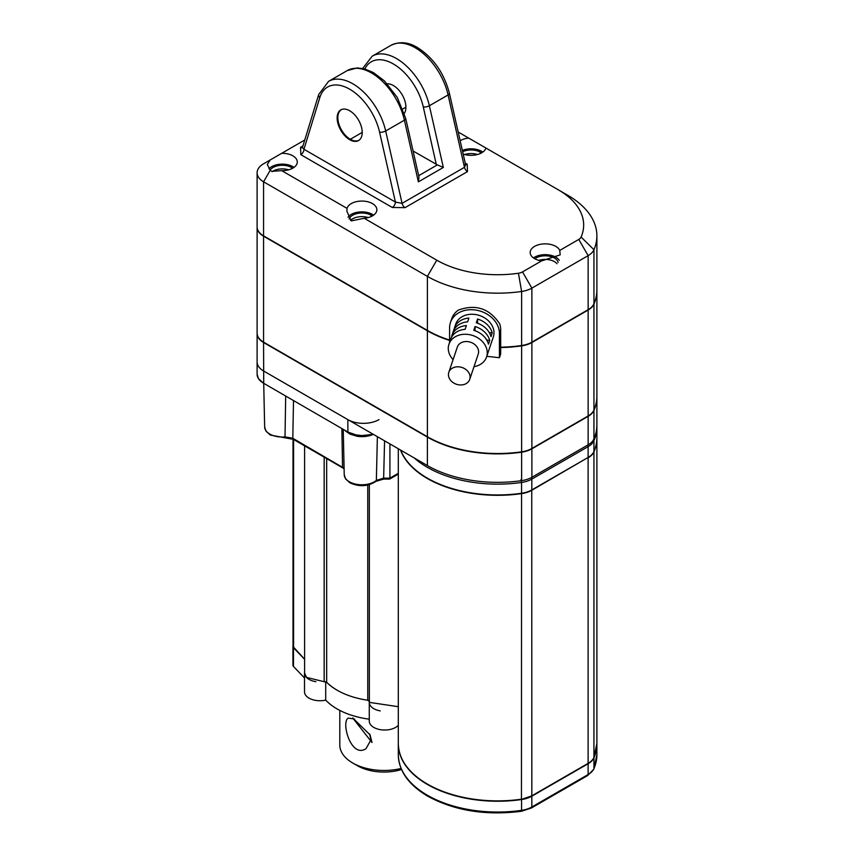 <?xml version="1.0" encoding="UTF-8"?>
<svg xmlns="http://www.w3.org/2000/svg" width="854" height="854" viewBox="0 0 854 854"><rect width="100%" height="100%" fill="white"/><g stroke="black" fill="none" stroke-linecap="round" stroke-linejoin="round"><path stroke-width="1.28" d="M324.168 457.157L324.168 681.695L306.533 677.414L304.6 673.101L304.6 445.852M324.168 681.695L326.676 682.293C336.134 691.505 349.82 697.494 367.754 700.248L369.408 701.593M398.306 706.706L369.355 702.372L369.355 484.656M304.6 659.245L293.018 646.521L293.018 439.18M293.018 646.008A4.409 2.551 -0 0 0 292.933 646.51L292.933 665.245A4.409 2.551 0 0 0 293.488 666.483L304.515 677.969M304.6 672.151A15.447 8.914 -0 0 0 304.515 673.091L304.515 691.825A15.447 8.914 0 0 0 325.705 700.109A66.196 38.216 0 0 0 369.27 719.185M369.355 701.422A15.447 8.914 0 0 0 369.323 701.582A15.447 8.914 0 0 0 369.27 702.372L369.27 721.107A15.447 8.914 0 0 0 380.937 729.754A15.447 8.914 0 0 0 398.306 725.334M292.933 646.51A4.409 2.551 -0 0 0 293.488 647.748L304.6 659.32M325.705 681.791L325.705 700.109M304.515 673.091A15.447 8.914 -0 0 0 315.916 681.695M369.323 701.582A2.21 1.27 180 0 0 367.668 700.227A66.196 38.216 0 0 0 367.754 700.248L367.754 485.061M326.367 682.047A66.196 38.216 0 0 0 326.591 682.282A66.196 38.216 -0 0 0 366.462 700.045M369.27 702.372A15.447 8.914 0 0 0 380.254 710.902M325.299 681.695A2.21 1.27 180 0 1 326.591 682.282M270.238 170.245L271.679 171.355L281.681 170.64A15.009 8.657 -0 0 0 297.288 161.982A15.009 8.657 -0 0 0 292.901 155.855A15.009 8.657 0 0 0 281.681 153.325L270.238 159.933L267.281 164.48L270.238 170.245L263.566 181.795A22.065 12.735 180 0 1 257.107 172.796A22.065 12.735 180 0 1 263.566 163.787L270.238 159.933M268.957 168.814A15.009 8.657 180 0 1 292.901 166.669A15.009 8.657 0 0 1 294.011 167.384M555.805 246.39A15.009 8.657 0 0 0 539.45 244.511A15.009 8.657 0 0 0 530.185 252.517A15.009 8.657 0 0 0 534.583 258.634A15.009 8.657 -0 0 0 541.553 260.918L560.192 254.866L559.744 250.414A15.009 8.657 0 0 0 555.805 246.39M533.462 257.919A15.009 8.657 180 0 1 555.805 257.193A15.009 8.657 0 0 1 559.274 260.331M558.121 262.456A13.023 7.515 0 0 0 554.395 258.004A13.023 7.515 0 0 0 534.828 258.773M538.842 260.363A13.023 7.515 180 0 1 554.395 261.612A13.023 7.515 0 0 1 556.979 263.737M454.424 328.021A19.855 15.916 -161.4 0 1 468.91 318.062L467.65 321.819A19.855 15.916 -161.4 0 0 453.164 331.779L451.894 335.526A19.855 15.916 -161.4 0 1 466.38 325.566L465.12 329.324A19.855 15.916 -161.4 0 0 450.634 339.284L448.948 344.279A19.855 15.916 -161.4 0 1 467.768 334.405A19.855 15.916 18.6 0 1 486.588 356.951L488.274 351.955A19.855 15.916 -161.4 0 0 488.456 351.357L489.726 347.599A19.855 15.916 18.6 0 1 489.534 348.197L490.804 344.45A19.855 15.916 -161.4 0 0 490.986 343.852L492.246 340.095A19.855 15.916 18.6 0 1 492.064 340.693L493.324 336.946A19.855 15.916 -161.4 0 0 474.504 314.4A19.855 15.916 -161.4 0 0 455.684 324.274L454.424 328.021A19.855 15.916 -161.4 0 0 454.232 328.63L453.378 331.181M486.588 356.951A19.855 15.916 18.6 0 1 474.002 366.686M492.064 340.693A19.855 15.916 18.6 0 1 491.851 341.29M489.534 348.197A19.855 15.916 18.6 0 1 489.321 348.795M473.789 330.295L475.048 326.538A19.855 15.916 18.6 0 1 489.726 340.394L488.456 344.141A19.855 15.916 -161.4 0 0 473.789 330.295M476.308 322.791L477.578 319.033A19.855 15.916 18.6 0 1 492.246 332.889L490.986 336.647A19.855 15.916 -161.4 0 0 476.308 322.791M448.809 372.355A11.038 8.839 -161.4 0 1 460.69 367.113A11.038 8.839 -161.4 0 1 470.095 377.094A11.038 8.839 18.6 0 1 469.721 379.4A11.038 8.839 18.6 0 1 457.84 384.652A11.038 8.839 18.6 0 1 448.435 374.66A11.038 8.839 -161.4 0 1 448.809 372.355L457.317 347.098A11.038 8.839 -161.4 0 1 469.188 341.846A11.038 8.839 -161.4 0 1 478.603 351.837A11.038 8.839 -161.4 0 1 478.229 354.143L469.721 379.4M463.167 154.03A15.009 8.657 0 0 0 485.905 148.02L468.739 138.113A15.009 8.657 0 0 0 460.157 140.729M462.345 150.432A15.009 8.657 180 0 1 481.688 151.35A15.009 8.657 0 0 1 482.809 152.076M481.442 152.93A13.023 7.515 0 0 0 480.29 152.161A13.023 7.515 0 0 0 462.644 151.756M464.736 154.521A13.023 7.515 180 0 1 477.429 154.521M347.044 208.376L346.852 211.184L351.25 220.898L364.199 218.282A15.009 8.657 -0 0 0 376.87 209.721A15.009 8.657 -0 0 0 372.472 203.604A15.009 8.657 -0 0 0 357.218 201.491A15.009 8.657 -0 0 0 347.044 208.376L281.681 170.64M348.016 217.194A15.009 8.657 180 0 1 372.472 214.407A15.009 8.657 0 0 1 373.582 215.133M372.227 215.987A13.023 7.515 0 0 0 371.063 215.219A13.023 7.515 0 0 0 358.125 213.329A13.023 7.515 0 0 0 349.115 219.019M350.546 220.428A13.023 7.515 180 0 1 368.202 217.578M292.655 168.249A13.023 7.515 0 0 0 291.492 167.48A13.023 7.515 0 0 0 270.11 170.127M272.223 171.633A13.023 7.515 180 0 1 288.631 169.829M349.692 139.693A17.721 10.227 -120 0 0 359.47 139.917A17.721 10.227 -120 0 0 360.986 125.485A17.721 10.227 -120 0 0 349.692 110.764A17.721 10.227 60 0 0 341.856 109.408A17.721 10.227 60 0 0 337.864 123.189A17.721 10.227 60 0 0 349.692 139.693M404.337 113.358A17.721 10.227 -120 0 0 393.374 85.539A17.721 10.227 -120 0 0 387.3 83.841M418.375 181.859L418.994 177.109L405.725 118.514A4.409 1.708 -12.8 0 1 404.401 120.179L418.375 181.859L443.343 167.448L437.365 164.886L418.663 175.678M413.08 151.019L437.365 164.886M328.544 81.386L347.268 70.572A48.539 28.022 -120 0 1 371.533 72.985A48.539 28.022 60 0 1 404.401 120.179L385.677 130.982A48.539 28.022 60 0 0 352.809 83.788A48.539 28.022 -120 0 0 328.544 81.386L318.713 94.495L302.412 147.646L303.96 149.269A4.409 2.551 -60 0 1 300.843 154.681L392.306 207.479L405.063 207.639L467.469 171.611L467.191 164.246A4.409 2.551 -60 0 1 465.569 164.651M318.713 94.495A4.409 3.17 17.1 0 0 319.812 97.591A44.13 25.481 60 0 1 349.692 89.2A44.13 25.481 60 0 1 379.571 132.103L395.423 202.078L402.074 203.348L464.48 167.32L465.601 164.769L449.407 93.289A4.409 1.708 -12.8 0 1 448.094 94.954L429.37 105.757A4.409 1.708 167.2 0 1 423.264 106.878A44.13 25.481 -120 0 0 395.317 65.16A44.13 25.481 -120 0 0 364.839 68.95M319.812 97.591L303.96 149.269L395.423 202.078A4.409 2.551 -60 0 1 392.306 207.479M475.048 326.538L475.048 330.712M486.737 340.063L489.726 340.394M477.578 319.033L477.578 323.207M489.267 332.558L492.246 332.889M452.172 336.177L450.848 338.686M451.894 335.526A19.855 15.916 -161.4 0 0 451.713 336.124M448.948 344.279A19.855 15.916 -161.4 0 0 453.09 359.641M486.812 356.31L499.419 357.73L499.419 333.402A25.374 20.336 -161.4 0 0 477.781 310.44A25.374 20.336 -161.4 0 0 450.453 322.513A25.374 20.336 -161.4 0 0 449.599 327.819L449.599 342.358M499.419 357.73L500.679 353.972L500.679 329.655A25.374 20.336 -161.4 0 0 499.793 324.072C489.662 308.518 475.859 303.853 458.384 310.066A25.374 20.336 -161.4 0 0 451.723 318.766L450.453 322.513M521.623 451.819A22.065 12.735 0 0 0 531.882 448.467L588.139 415.983A22.065 12.735 0 0 0 593.946 410.059L593.946 304.12A22.065 12.735 180 0 1 588.139 310.055L531.882 342.529A22.065 12.735 180 0 1 521.623 345.881L521.623 451.819A99.299 57.325 180 0 1 427.395 436.725L263.566 342.144A22.065 12.735 180 0 1 257.107 333.135L257.107 227.196A22.065 12.735 180 0 1 257.107 227.025M596.893 290.082A99.299 57.325 180 0 1 596.893 290.253L596.893 396.192A99.299 57.325 180 0 1 593.946 410.059M596.893 290.253A99.299 57.325 180 0 1 593.946 304.12M427.395 436.725L427.395 330.797L263.566 236.206A22.065 12.735 180 0 1 257.107 227.196M427.395 330.797A99.299 57.325 -0 0 0 449.599 340.436M500.679 347.557A99.299 57.325 0 0 0 521.623 345.881M567.814 195.31L558.452 189.908L567.814 195.31A99.299 57.325 180 0 1 596.893 235.843A99.299 57.325 180 0 1 593.946 249.71A22.065 12.735 180 0 1 588.139 255.645L531.882 288.118A22.065 12.735 180 0 1 521.623 291.47A99.299 57.325 180 0 1 427.395 276.386L263.566 181.795L263.566 235.853L427.395 330.434L427.395 276.386L436.757 260.171L364.199 218.282M541.553 260.918L522.52 271.903A8.828 5.092 180 0 1 518.421 273.248L521.623 291.47L521.623 345.518A22.065 12.735 0 0 0 531.882 342.166L588.139 309.692A22.065 12.735 -0 0 0 593.946 303.768A99.299 57.325 -0 0 0 596.893 289.901L596.893 235.843M449.599 340.073A99.299 57.325 180 0 1 427.395 330.434M263.566 235.853A22.065 12.735 180 0 1 257.107 226.844L257.107 172.796M521.623 345.518A99.299 57.325 180 0 1 500.679 347.194M518.421 273.248A86.051 49.681 180 0 1 436.757 260.171M485.905 148.02L558.452 189.908A86.051 49.681 180 0 1 581.104 237.06A8.828 5.092 180 0 1 578.777 239.43L559.744 250.414M458.182 132.018L468.739 138.113M281.681 153.325L304.761 140.003M596.893 743.727A99.299 57.325 180 0 1 596.893 743.909A99.299 57.325 180 0 1 593.936 757.808L593.936 768.621A99.299 57.325 0 0 0 596.893 754.722L596.893 743.909M400.707 450.143A99.299 57.325 0 0 0 427.352 478.144A99.299 57.325 -0 0 0 521.559 493.26A22.065 12.735 -0 0 0 531.828 489.918L588.118 457.456A22.065 12.735 -0 0 0 593.936 451.531A99.299 57.325 0 0 0 596.893 437.632L596.882 425.911M427.705 784.26A98.85 57.069 0 0 0 521.452 799.291L521.559 493.623A99.299 57.325 180 0 1 427.395 478.528A99.299 57.325 180 0 1 427.352 478.507A99.299 57.325 0 0 1 400.526 450.047M257.107 333.316A22.065 12.735 0 0 0 257.107 333.498A22.065 12.735 0 0 0 263.566 342.507L427.395 437.088A99.299 57.325 0 0 0 521.623 452.182A22.065 12.735 0 0 0 531.882 448.83L588.139 416.346A22.065 12.735 -0 0 0 593.946 410.422A99.299 57.325 -0 0 0 596.893 396.555A99.299 57.325 -0 0 0 596.893 396.373M257.107 333.498L257.107 361.968A22.065 12.735 -0 0 0 263.566 370.967L427.395 465.558A99.299 57.325 0 0 0 521.623 480.642A22.065 12.735 0 0 0 531.882 477.29L588.139 444.817A22.065 12.735 -0 0 0 593.946 438.881A99.299 57.325 -0 0 0 596.893 425.014L596.893 396.555M531.743 489.972L531.828 795.832L521.516 799.376C485.627 803.838 454.275 798.81 427.48 784.292C408.447 772.987 398.722 759.398 398.306 743.546A99.299 57.325 180 0 0 427.352 784.057A99.299 57.325 0 0 0 427.395 784.089A99.299 57.325 -0 0 0 521.559 799.184A22.065 12.735 -0 0 0 531.828 795.832L588.118 763.369A22.065 12.735 -0 0 0 593.936 757.445L593.84 757.658M521.559 799.28A21.628 12.49 -0 0 0 531.519 796.013L588.032 763.572M398.306 743.727A99.299 57.325 -0 0 0 398.306 743.909A99.299 57.325 -0 0 0 521.559 799.547A22.065 12.735 0 0 0 531.828 796.195L588.118 763.732A22.065 12.735 -0 0 0 593.936 757.808M285.695 396.01L284.99 437.814L293.264 439.308A2.21 1.27 -60 0 1 292.805 438.294L293.509 400.515M377.372 436.682L376.358 480.396A2.21 1.484 50.2 0 1 375.952 481.336L383.617 479.105L384.578 440.835M345.347 430.896L349.969 434.099L357.089 436.287A4.409 0.918 98.7 0 0 357.004 435.166M355.926 434.857L361.327 435.54L355.926 434.857L347.92 432.049L347.824 419.613A22.065 12.735 0 0 0 379.027 419.613M389.915 443.92L389.915 478.133L389.029 478.699L389.915 478.133L383.617 478.165L376.358 480.396A17.635 10.184 -0 0 1 349.393 481.795A17.635 10.184 180 0 1 344.226 474.717L343.255 429.583M257.107 374.212L258.399 378.589L263.566 383.222A22.065 12.735 -0 0 1 257.107 374.212L257.107 361.968A22.065 12.735 0 0 0 263.566 370.967L347.824 419.613M356.065 434.996L347.92 432.049L263.726 383.318L263.566 342.507M349.969 434.099A4.409 2.242 116.5 0 0 349.852 433.127M401.529 769.518A37.512 21.66 180 0 1 357.41 765.707L352.723 763.006A44.13 25.481 0 0 0 401.081 768.461M339.796 710.411L339.796 744.987A44.13 25.481 0 0 0 352.723 763.006M371.992 742.5L352.734 717.968L370.06 734.846L371.992 742.5M354.474 719.025L348.368 718.118C340.778 721.278 350.78 758.747 366.003 748.702L370.935 739.884L369.59 733.96M326.676 458.598L326.676 682.293M293.573 439.49L293.573 647.759M293.488 647.748L293.488 666.483M480.29 153.506L480.29 152.161M371.063 216.564L371.063 215.219M291.492 168.825L291.492 167.48M362.672 68.437L372.227 56.161L390.951 45.358A48.539 28.022 60 0 1 415.225 47.76A48.539 28.022 -120 0 1 448.094 94.954L464.48 167.32A4.409 2.551 -120 0 0 467.469 171.611M372.227 56.161A48.539 28.022 60 0 1 396.502 58.563A48.539 28.022 -120 0 1 429.37 105.757L443.343 167.448M341.664 109.483A17.656 10.195 -120 0 0 341.493 109.579A17.656 10.195 -120 0 0 338.782 123.723A17.656 10.195 -120 0 0 350.311 139.277L362.224 132.402M359.31 140.056A17.656 10.195 60 0 1 359.139 140.152A17.656 10.195 60 0 1 350.311 139.277M402.81 108.97L405.906 107.188M436.287 164.416L423.264 106.878M379.571 132.103A4.409 1.708 -12.8 0 0 385.677 130.982L402.074 203.348A4.409 2.551 -120 0 0 405.063 207.639M302.401 147.678A4.409 2.551 60 0 1 300.565 147.315L300.843 154.681M302.935 145.938L300.565 147.315M467.191 164.246L465.216 163.103M500.679 329.655L499.419 333.402M531.882 448.467L531.882 342.529M588.139 415.983L588.139 310.055M263.566 342.144L263.566 236.206M531.882 342.166L531.882 288.118L522.52 271.903M588.139 309.692L588.139 255.645L578.777 239.43M593.946 303.768L593.946 249.71L581.104 237.06M398.306 754.722C398.829 771.087 408.66 784.933 427.811 796.238C454.52 810.734 485.702 815.751 521.346 811.3L521.559 810.35A99.299 57.325 180 0 1 427.352 795.234A99.299 57.325 180 0 1 398.306 754.722L398.306 743.909M593.573 439.661A2.21 1.751 23.4 0 1 593.936 440.717A99.299 57.325 -0 0 0 596.893 426.819M521.559 493.26L521.559 482.457A99.299 57.325 180 0 1 427.352 467.33A99.299 57.325 180 0 1 414.233 457.957M593.946 438.881L593.946 410.422M588.139 416.346L588.139 444.817M531.882 448.83L531.882 477.29M521.623 452.182L521.623 480.642M427.395 437.088L427.395 465.558M593.936 451.531L593.936 440.717A22.065 12.735 180 0 1 588.118 446.642L588.118 457.456M587.659 445.094A2.21 1.27 -120 0 1 588.118 446.642L531.828 479.105L531.828 489.918M531.38 477.578A2.21 1.27 -120 0 1 531.828 479.105A22.065 12.735 180 0 1 521.559 482.457L521.025 479.414M593.914 757.562L596.893 743.546A99.299 57.325 180 0 1 593.936 757.445L593.936 451.894A22.065 12.735 180 0 1 588.118 457.819L588.118 763.369L531.828 795.832M596.893 743.546L596.893 437.814A99.299 57.325 180 0 1 596.893 437.995A99.299 57.325 180 0 1 593.936 451.894L593.861 451.681M588.032 457.509L531.828 490.271A22.065 12.735 -0 0 1 521.559 493.623L521.452 493.014M521.346 811.3L531.369 808.012A2.21 1.27 -120 0 0 531.828 806.998A22.065 12.735 180 0 1 521.559 810.35L521.559 799.547M531.369 808.012L587.659 775.549A2.21 1.27 -120 0 0 588.118 774.546L531.828 806.998L531.828 796.195M596.893 754.722L593.818 769.187A2.21 1.751 -156.6 0 0 593.936 768.621A22.065 12.735 180 0 1 588.118 774.546L588.118 763.732M284.99 437.814L270.27 435.038L265.989 431.163L264.655 426.979A17.635 10.184 180 0 0 269.821 434.056A17.635 10.184 0 0 0 285.14 436.906L292.805 438.294L344.087 468.259M263.662 378.781L263.608 378.247A18.681 10.782 180 0 1 263.651 377.425M357.089 436.287A18.681 10.782 0 0 0 373.038 434.494M361.327 435.54A22.065 12.735 0 0 0 373.209 434.27M373.294 434.323L361.37 435.647M344.098 468.803L342.998 468.024A2.21 1.27 -60 0 1 342.539 467.01L341.878 428.74M389.915 478.133L398.306 473.319M390.951 45.358C399.48 41.27 408.297 41.995 417.425 47.536C433.416 57.794 444.069 73.049 449.407 93.289M347.268 70.572L357.196 67.925L364.434 68.843L373.305 72.515L384.417 80.906L397.313 97.484L405.725 118.514M464.992 164.459L465.601 164.769M398.306 448.766L398.306 743.546M593.818 769.187L587.659 775.549M344.226 474.717L345.603 478.955L349.841 482.777C359.214 487.047 367.914 486.566 375.963 481.336M361.349 435.732L373.411 434.387M389.563 479.105L383.617 479.105M342.998 468.024L293.264 439.308M264.655 426.979L263.715 383.307M398.306 474.087L389.68 479.073M348.144 432.273L355.979 435.049"/></g></svg>
